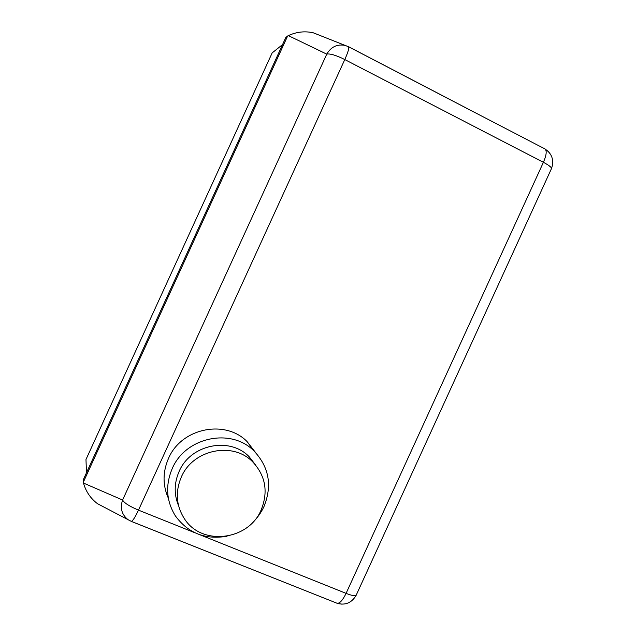 <?xml version="1.0" encoding="UTF-8"?>
<svg xmlns="http://www.w3.org/2000/svg" width="636" height="636" viewBox="0 0 636 636"><rect width="100%" height="100%" fill="white"/><g stroke="black" fill="none" stroke-linecap="round" stroke-linejoin="round"><path stroke-width="0.95" d="M181.316 477.064C192.954 449.318 233.213 441.201 252.905 462.086C265.633 475.99 268.384 491.938 261.158 509.921C248.644 540.489 201.811 546.356 184.48 518.841C176.156 505.787 175.107 491.867 181.316 477.064M178.589 505.795C173.898 494.498 174.081 483.05 179.121 471.459C190.514 444.294 229.954 436.375 249.256 456.847L255.744 465.178M227.076 536.212C205.38 539.964 188.161 533.214 175.425 515.955C166.266 501.081 165.201 485.3 172.221 468.613C185.497 437.019 231.13 427.543 253.939 450.924C269.052 466.959 272.407 485.475 264.012 506.479C261.205 512.56 257.365 517.95 252.484 522.641M168.357 498.242C162.593 485.212 162.641 471.952 168.484 458.453C181.228 428.1 225.112 419.052 247.078 441.575L255.529 452.506M194.902 532.761L138.481 510.144L344.791 59.546C347.948 52.47 349.228 48.225 348.639 46.802L345.189 45.41C337.175 43.94 331.038 46.841 326.761 54.132C329.949 53.408 335.959 55.213 344.791 59.546L543.414 162.299L346.079 593.372L200.046 534.82M316.211 33.931L313.151 32.754C304.628 30.933 296.368 31.895 288.362 35.624L326.761 54.132L122.597 500.023C119.87 508.053 121.691 514.611 128.075 519.707L131.334 521.385C132.805 520.908 135.182 517.163 138.481 510.144C129.426 506.28 124.131 502.909 122.597 500.023L83.491 483.066C85.9 491.588 90.582 498.473 97.547 503.736L131.334 521.385L337.255 603.333L131.215 521.369M337.04 603.286L342.096 604.2M83.491 483.066L83.292 482.263L287.631 36.006L288.362 35.624M287.631 36.006L285.779 37.532L83.237 479.862L83.292 482.263M86.472 472.794L85.979 459.51L272.168 52.899L282.535 44.6M348.544 46.714L545.195 149.11C546.944 151.09 546.356 155.486 543.414 162.299C548.065 164.748 550.8 166.743 551.619 168.294L551.038 169.566M356.558 594.398L355.977 595.662C354.276 596.051 350.969 595.288 346.079 593.372C342.836 600.058 339.902 603.373 337.255 603.333C345.237 605.496 351.477 602.936 355.977 595.662L551.619 168.294C554.171 160.137 552.032 153.745 545.195 149.11L348.639 46.802L313.151 32.754M249.256 456.847L252.905 462.086M247.078 441.575L253.939 450.924"/></g></svg>
